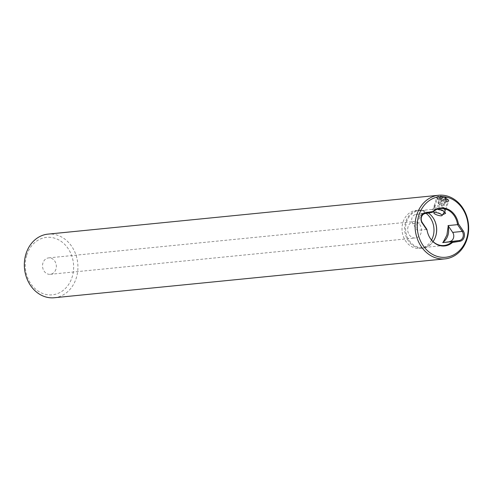 <?xml version="1.0" encoding="UTF-8"?>
<svg xmlns="http://www.w3.org/2000/svg" width="493" height="493" viewBox="0 0 493 493"><rect width="100%" height="100%" fill="white"/><g stroke="black" fill="none" stroke-linecap="round" stroke-linejoin="round"><path stroke-width="0.37" stroke-dasharray="2.46 1.85" d="M439.325 202.882A3.094 0.77 17.5 0 1 442.252 203.621A3.094 0.77 17.5 0 1 444.107 204.792A3.094 0.77 17.5 0 1 443.718 205.217A3.094 0.77 17.5 0 1 443.041 205.23A3.094 0.77 17.5 0 1 440.12 204.496A3.094 0.77 17.5 0 1 438.437 203.554A3.094 0.77 17.5 0 1 438.259 203.326A3.094 0.77 17.5 0 1 439.325 202.882L443.842 204.256L444.372 205.328L441.71 205.131L438.524 203.862L437.994 202.783L439.325 202.882M444.883 197.231A5.158 1.288 17.5 0 1 447.958 199.147A5.158 1.288 17.5 0 1 446.251 199.924A5.158 1.288 17.5 0 1 441.327 198.697A5.158 1.288 17.5 0 1 438.456 196.152A5.158 1.288 17.5 0 1 444.883 197.231M440.674 199.794A6.187 1.541 -162.5 0 0 448.704 200.774A6.187 1.541 -162.5 0 0 448.624 200.337A6.187 1.541 -162.5 0 0 444.939 198.038A6.187 1.541 -162.5 0 0 437.223 196.738A6.187 1.541 -162.5 0 0 436.903 197.058A6.187 1.541 -162.5 0 0 440.674 199.794M442.147 206.875A6.187 1.541 17.5 0 1 445.918 209.617A6.187 1.541 17.5 0 1 445.869 209.71A6.187 1.541 17.5 0 1 437.889 208.631A6.187 1.541 17.5 0 1 434.099 206A6.187 1.541 17.5 0 1 434.117 205.895A6.187 1.541 17.5 0 1 442.147 206.875M446.294 199.234L443.632 199.036L440.446 197.767L439.916 196.689L442.578 196.886L445.764 198.161L446.294 199.234L444.372 205.328M443.842 204.256L445.764 198.161M440.656 202.98L442.578 196.886M437.994 202.783L439.916 196.689M438.524 203.862L440.446 197.767M441.71 205.131L443.632 199.036M417.263 229.51A14.112 11.814 -95.7 0 1 417.516 220.642A14.112 11.814 -95.7 0 1 422.181 213.9A18.561 15.529 -95.7 0 1 422.729 213.352L415.617 214.498A5.669 4.745 84.3 0 0 411.963 217.955A5.669 4.745 84.3 0 0 412.758 223.569L417.361 230.367A18.561 15.529 -95.7 0 1 417.263 229.51L417.7 220.975L422.181 213.9M26.739 255.14A28.871 24.157 -95.7 0 1 57.847 239.438A28.871 24.157 -95.7 0 1 72.144 277.06A28.871 24.157 -95.7 0 1 41.036 292.768A28.871 24.157 -95.7 0 1 26.739 255.14M54.292 297.741A31.965 26.745 84.3 0 0 76.261 278.064A31.965 26.745 84.3 0 0 47.963 234.126M408.105 226.651A8.252 6.902 84.3 0 0 415.408 237.99A8.252 6.902 84.3 0 0 421.077 232.912A8.252 6.902 84.3 0 0 413.775 221.573A8.252 6.902 84.3 0 0 408.105 226.651M55.925 269.233A8.252 6.902 -95.7 0 1 50.255 274.311A8.252 6.902 -95.7 0 1 42.953 262.972A8.252 6.902 -95.7 0 1 48.622 257.894A8.252 6.902 -95.7 0 1 55.925 269.233M437.457 209.205L431.843 209.5L442.634 214.701M442.622 208.453A5.349 1.337 17.5 0 1 444.809 210.141A5.349 1.337 17.5 0 1 444.809 210.351A5.349 1.337 17.5 0 1 441.901 210.647A5.349 1.337 17.5 0 1 436.792 209.032A5.349 1.337 17.5 0 1 434.604 207.134A5.349 1.337 17.5 0 1 434.721 206.961A5.349 1.337 17.5 0 1 442.622 208.453M445.29 199.985A5.349 1.337 17.5 0 1 447.478 201.883A5.349 1.337 17.5 0 1 447.2 202.161A5.349 1.337 17.5 0 1 439.46 200.565A5.349 1.337 17.5 0 1 437.34 199.049A5.349 1.337 17.5 0 1 437.273 198.667A5.349 1.337 17.5 0 1 440.181 198.371A5.349 1.337 17.5 0 1 445.29 199.985M446.165 198.969A6.391 1.596 17.5 0 1 448.778 201.236A6.391 1.596 17.5 0 1 448.445 201.563A6.391 1.596 17.5 0 1 439.195 199.659A6.391 1.596 17.5 0 1 436.662 197.847A6.391 1.596 17.5 0 1 436.582 197.391A6.391 1.596 17.5 0 1 440.058 197.04A6.391 1.596 17.5 0 1 446.165 198.969M439.497 198.71L445.456 201.082L448.938 200.725L446.461 198.013L440.218 196.534L436.743 196.886L439.497 198.71M431.572 240.079A19.073 15.961 -95.7 0 1 419.882 248.423A19.073 15.961 -95.7 0 1 402.997 222.201A19.073 15.961 -95.7 0 1 416.11 210.462A19.073 15.961 -95.7 0 1 426.131 213.395M435.584 236.591A19.073 15.961 -95.7 0 1 435.541 236.72A19.073 15.961 -95.7 0 1 422.526 248.164A19.073 15.961 -95.7 0 1 405.64 221.936A19.073 15.961 -95.7 0 1 418.748 210.197A19.073 15.961 -95.7 0 1 433.76 218.849A19.073 15.961 -95.7 0 1 433.828 218.966M433.02 241.576A18.561 15.529 -95.7 0 1 422.963 247.597A18.561 15.529 -95.7 0 1 406.528 222.084A18.561 15.529 -95.7 0 1 419.284 210.665A18.561 15.529 -95.7 0 1 428.355 213.038M429.526 237.195A18.561 15.529 -95.7 0 1 429.458 237.084A18.561 15.529 -95.7 0 1 426.876 229.424L417.361 230.367M422.729 213.352L432.244 212.409M415.617 214.498L425.169 213.549M412.758 223.569L422.31 222.62M443.718 205.217L440.662 205.71L438.437 203.554M447.958 199.147L448.624 200.337M444.581 211.7L445.869 209.71M445.918 209.617L448.704 200.774M434.117 205.895L436.903 197.058M433.926 211.022L434.099 206M438.456 196.152L437.223 196.738M50.255 274.311L415.408 237.99M444.809 210.141L445.592 213.377M444.809 210.351L447.478 201.883M447.2 202.161L448.445 201.563M448.778 201.236L448.938 200.725M422.526 248.164L419.882 248.423M444.07 245.502L422.963 247.597M440.391 208.564L419.284 210.665M418.748 210.197L416.11 210.462M436.582 197.391L436.743 196.886M437.34 199.049L436.662 197.847M434.604 207.134L437.273 198.667M434.721 206.961L431.843 209.5M48.622 257.894L413.775 221.573"/><path stroke-width="0.74" d="M439.491 213.537A4.332 1.078 17.5 0 1 442.098 215.521A4.332 1.078 17.5 0 1 436.508 214.769A4.332 1.078 17.5 0 1 433.858 212.927A4.332 1.078 17.5 0 1 439.491 213.537M443.25 242.051A14.112 11.814 84.3 0 0 447.921 235.315A14.112 11.814 84.3 0 0 448.174 226.447L446.892 235.062L443.25 242.051A18.561 15.529 -95.7 0 1 442.702 242.599L459.365 240.504A5.669 4.745 84.3 0 0 463.026 237.047A5.669 4.745 84.3 0 0 462.224 231.433L457.584 224.642A18.561 15.529 -95.7 0 0 440.391 208.564A18.561 15.529 -95.7 0 0 432.244 212.409L432.965 211.485L425.502 212.686A6.495 5.435 84.3 0 0 421.312 216.649A6.495 5.435 84.3 0 0 422.23 223.076L427.061 230.213L426.876 229.356L422.31 222.62L422.23 223.076M432.213 212.415L425.169 213.549A5.669 4.745 84.3 0 0 421.509 217.006A5.669 4.745 84.3 0 0 422.31 222.62M438.708 195.259L47.963 234.126A31.965 26.745 84.3 0 0 25.993 253.803A31.965 26.745 84.3 0 0 54.292 297.741L445.037 258.874A31.965 26.745 -95.7 0 1 416.739 214.936A31.965 26.745 -95.7 0 1 438.708 195.259A31.965 26.745 -95.7 0 1 467.007 239.197A31.965 26.745 -95.7 0 1 445.037 258.874M466.637 238.532A30.418 25.451 84.3 0 0 451.576 198.889A30.418 25.451 84.3 0 0 418.797 215.435A30.418 25.451 84.3 0 0 433.858 255.078A30.418 25.451 84.3 0 0 466.637 238.532M459.932 241.28L459.365 240.504L452.321 241.638L452.469 242.482L459.932 241.28A6.495 5.435 84.3 0 0 464.123 237.318A6.495 5.435 84.3 0 0 463.204 230.884L458.373 223.754L457.664 224.697M442.634 214.701L445.592 213.377L442.671 210.382L437.457 209.205M426.131 213.395A19.073 15.961 -95.7 0 1 432.996 236.683A19.073 15.961 -95.7 0 1 431.572 240.079M433.828 218.966A19.073 15.961 -95.7 0 1 435.639 236.418A19.073 15.961 -95.7 0 1 435.584 236.591M428.355 213.038A18.561 15.529 -95.7 0 1 433.895 219.083A18.561 15.529 -95.7 0 1 435.72 236.178A18.561 15.529 -95.7 0 1 435.621 236.467A18.561 15.529 -95.7 0 1 433.02 241.576M442.702 242.599L452.217 241.656A18.561 15.529 -95.7 0 1 444.07 245.502A18.561 15.529 -95.7 0 1 429.526 237.195M449.813 241.459A5.669 4.745 84.3 0 0 453.474 237.996A5.669 4.745 84.3 0 0 452.673 232.388L448.069 225.584A18.561 15.529 -95.7 0 1 448.174 226.447M457.584 224.642L448.069 225.584M432.965 211.485A19.073 15.961 -95.7 0 1 458.373 223.754M452.469 242.482A19.073 15.961 -95.7 0 1 429.594 237.312A19.073 15.961 -95.7 0 1 427.061 230.213M425.169 213.549L425.502 212.686M452.673 232.388L462.224 231.433L463.204 230.884M442.098 215.521L444.581 211.7M433.858 212.927L433.926 211.022"/></g></svg>
